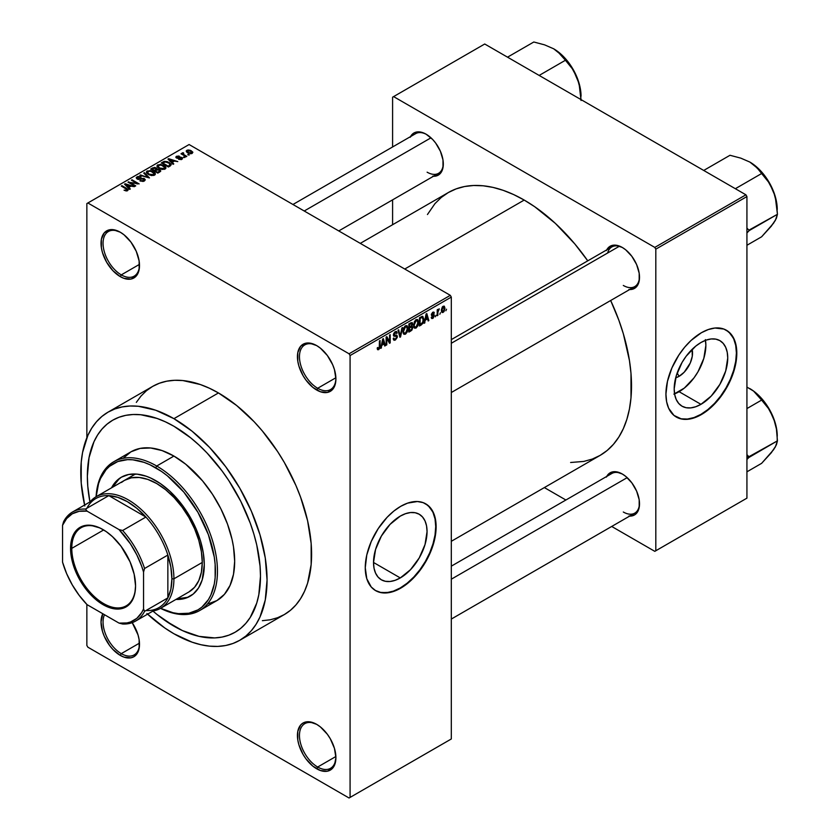 <?xml version="1.0" encoding="UTF-8"?>
<svg xmlns="http://www.w3.org/2000/svg" width="840" height="840" viewBox="0 0 840 840"><rect width="100%" height="100%" fill="white"/><g stroke="black" fill="none" stroke-linecap="round" stroke-linejoin="round"><path stroke-width="1.26" d="M317.184 345.901A25.767 14.879 -120 0 0 299.46 356.99A25.767 14.879 -120 0 0 317.678 388.269L316.669 390.022A27.206 15.708 60 0 1 297.433 356.706A27.206 15.708 60 0 1 316.669 345.597L309.309 343.046L305.981 343.171L300.678 346.238L297.801 352.59L297.801 361.253L298.893 366.051L303.062 375.659L305.981 380.111L312.911 387.429L320.418 391.766L327.358 392.448L332.661 389.382L335.528 383.04L335.906 378.913L334.435 369.569L332.661 364.707L327.358 355.509L320.418 348.191L316.669 345.597A27.206 15.708 60 0 1 335.906 378.913A27.206 15.708 60 0 1 316.669 390.022L317.678 388.269A25.767 14.879 60 0 1 300.846 365.558A25.767 14.879 60 0 1 304.794 344.904A25.767 14.879 60 0 1 317.184 345.901M317.184 724.658A25.767 14.879 -120 0 0 299.46 735.746A25.767 14.879 -120 0 0 317.678 767.025L316.669 768.779A27.206 15.708 60 0 1 297.433 735.462A27.206 15.708 60 0 1 316.669 724.353L309.309 721.791L303.062 723.009L300.678 724.994L297.801 731.336L297.801 740.009L298.893 744.807L303.062 754.415L305.981 758.867L312.911 766.185L320.418 770.511L327.358 771.204L332.661 768.138L334.435 765.324L335.906 757.67L334.435 748.325L330.267 738.707L327.358 734.265L320.418 726.947L316.669 724.353A27.206 15.708 60 0 1 335.906 757.67A27.206 15.708 60 0 1 316.669 768.779L317.678 767.025A25.767 14.879 60 0 1 300.846 744.314A25.767 14.879 60 0 1 304.794 723.66A25.767 14.879 60 0 1 317.184 724.658M104.496 614.712A25.767 14.879 -120 0 0 121.275 653.635L120.267 655.389A27.206 15.708 60 0 1 102.816 613.746L101.031 622.073L102.49 631.418L104.276 636.279L109.578 645.466L112.907 649.446L120.267 655.389L124.016 657.122L130.956 657.815L133.864 656.733L136.259 654.749L139.136 648.396L139.136 639.734L138.033 634.935L132.206 622.661A27.206 15.708 60 0 1 139.503 644.28A27.206 15.708 60 0 1 120.267 655.389L121.275 653.635A25.767 14.879 60 0 1 104.496 614.712M120.782 232.512A25.767 14.879 -120 0 0 103.058 243.6A25.767 14.879 -120 0 0 121.275 274.88L120.267 276.633A27.206 15.708 60 0 1 101.031 243.316A27.206 15.708 60 0 1 120.267 232.208L112.907 229.646L109.578 229.782L104.276 232.848L101.398 239.19L101.398 247.863L102.49 252.662L106.67 262.269L112.907 270.69L120.267 276.633L124.016 278.366L130.956 279.058L136.259 275.993L138.033 273.179L139.136 269.64L139.136 260.978L136.259 251.317L130.956 242.12L124.016 234.801L120.267 232.208A27.206 15.708 60 0 1 139.503 265.524A27.206 15.708 60 0 1 120.267 276.633L121.275 274.88A25.767 14.879 60 0 1 104.444 252.168A25.767 14.879 60 0 1 108.392 231.515A25.767 14.879 60 0 1 120.782 232.512M400.292 577.93L373.527 562.475L375.564 549.465L381.36 536.088L390.044 524.381L400.292 516.106A37.852 21.851 -60 0 1 419.213 514.238A37.852 21.851 -60 0 1 425.019 544.572A37.852 21.851 -60 0 1 400.292 577.93L395.062 580.346L390.044 581.49L385.413 581.301L381.36 579.8L378.031 577.038L375.564 573.122L374.031 568.207L373.527 562.475L400.292 577.93A37.852 21.851 -60 0 1 381.36 579.8A37.852 21.851 -60 0 1 375.564 549.465A37.852 21.851 -60 0 1 400.292 516.106L405.51 513.692L410.529 512.547L415.159 512.736L419.213 514.238L422.541 516.999L425.019 520.916L426.542 525.83L427.056 531.562L425.019 544.572L419.213 557.949L410.529 569.657L400.292 577.93M375.438 590.53A50.106 28.928 120 0 0 400.292 587.937L400.691 588.168A50.106 28.928 -60 0 1 375.637 590.646A50.106 28.928 -60 0 1 367.962 550.494A50.106 28.928 -60 0 1 400.691 506.342L407.61 503.129L417.396 501.522L423.171 502.646L428.085 505.481L433.43 512.694L435.445 519.204L435.96 530.901L434.606 539.553L430.154 552.972L425.754 561.719L420.378 569.909L414.257 577.227L407.61 583.391L397.226 589.974L390.411 592.347L381.014 592.641L375.637 590.646L371.228 586.992L366.786 578.707L365.264 567.703L366.786 554.946L371.228 541.527L378.221 528.601L387.135 517.283L393.781 511.108L400.691 506.342A50.106 28.928 -60 0 1 425.754 503.853A50.106 28.928 -60 0 1 433.43 544.005A50.106 28.928 -60 0 1 400.691 588.168L400.292 587.937A50.106 28.928 120 0 0 432.968 543.963A50.106 28.928 120 0 0 425.544 503.738M451.311 339.612L611.867 246.918A22.911 13.23 60 0 1 622.818 247.769A22.911 13.23 -120 0 0 607.635 253.019M606.732 249.869A24.339 14.049 60 0 1 622.303 247.464L615.72 245.175L612.738 245.291L607.992 248.031L606.407 250.551M410.54 136.605A24.339 14.049 60 0 1 426.101 134.19L422.751 132.636L416.546 132.017L413.931 132.983L410.204 137.277M606.732 476.427A24.339 14.049 60 0 1 622.303 474.012L615.72 471.723L612.738 471.849L607.992 474.59L606.407 477.099M139.472 264.369L121.275 274.88L139.472 264.369M139.472 643.125L121.275 653.635L139.472 643.125M335.874 756.514L317.678 767.025L335.874 756.514M335.874 377.758L317.678 388.269L335.874 377.758M173.922 626.157A122.409 70.675 60 0 1 152.943 611.069L157.038 614.492L152.943 611.069A122.409 70.675 60 0 0 173.922 626.157L157.038 614.492L165.438 620.781L182.406 630.577L173.922 626.157A122.409 70.675 60 0 0 235.127 632.226L228.837 635.176L222.012 637.077L214.725 637.917L199.048 636.363L182.406 630.577L199.048 636.363L214.725 637.917L222.012 637.077L228.837 635.176L235.127 632.226A122.409 70.675 60 0 1 173.922 626.157M89.943 501.953A122.409 70.675 60 0 1 112.718 420.2A122.409 70.675 60 0 1 173.922 426.258L190.806 437.934L199.048 445.074L207.049 452.991L222.012 470.873L228.837 480.648L240.828 501.438L250.257 523.163L253.89 534.135L256.757 545.013L260.064 566.15L260.484 576.188L258.815 594.72L256.757 603.047L250.257 617.4L245.889 623.291L240.828 628.247L235.127 632.226L240.828 628.247L245.889 623.291L250.257 617.4L256.757 603.047L258.815 594.72L260.484 576.188L260.064 566.15L256.757 545.013L253.89 534.135L250.257 523.163L240.828 501.438L228.837 480.648L222.012 470.873L207.049 452.991L199.048 445.074L190.806 437.934L173.922 426.258A122.409 70.675 60 0 1 253.89 534.135A122.409 70.675 60 0 1 235.127 632.226L235.127 632.226A122.409 70.675 60 0 0 253.89 534.135A122.409 70.675 60 0 0 173.922 426.258L165.438 421.848L173.922 426.258A122.409 70.675 60 0 0 112.718 420.2L119.007 417.249L125.832 415.338L133.119 414.509L140.794 414.74L157.038 418.435L165.438 421.848L157.038 418.435L140.794 414.74L133.119 414.509L125.832 415.338L119.007 417.249L112.718 420.2L107.016 424.169L112.718 420.2A122.409 70.675 60 0 0 89.943 501.953L87.78 486.276L87.36 476.238L89.03 457.695L93.954 441.788L97.587 435.026L101.955 429.125L107.016 424.169L101.955 429.125L97.587 435.026L93.954 441.788L89.03 457.695L87.36 476.238L87.78 486.276L89.943 501.953M262.374 620.687L270.207 619.794L277.557 617.736L284.33 614.565A131.722 76.052 -120 0 0 304.51 509.019A131.722 76.052 -120 0 0 218.463 392.942L173.922 418.667A131.722 76.052 60 0 1 259.97 534.734A131.722 76.052 60 0 1 239.778 640.279A131.722 76.052 60 0 1 173.922 633.759A131.722 76.052 60 0 1 147.578 614.155M360.297 243.369L448.319 192.549A151.757 87.623 -120 0 1 524.202 200.067L534.723 206.734L555.356 223.388L574.791 243.905L587.759 260.831A151.757 87.623 -120 0 0 524.202 200.067L404.744 269.031L524.202 200.067L513.681 194.586L503.265 190.355L493.048 187.415L483.137 185.787L473.613 185.493L464.583 186.522L456.131 188.885L448.319 192.549L441.252 197.474L434.973 203.616L427.455 214.515M570.623 462.494L583.821 461.423L592.284 459.07L600.086 455.406A151.757 87.623 -120 0 0 610.67 300.51L618.849 320.208L623.343 333.795L629.454 360.57L630.998 373.485L630.998 397.782L629.454 408.912L626.892 419.233L623.343 428.631L618.849 437.031L613.431 444.329L607.152 450.481L600.086 455.406L451.311 541.296M451.311 566.16L611.867 473.466A22.911 13.23 60 0 1 622.818 474.327M292.95 204.488L415.663 133.644A22.911 13.23 60 0 1 426.615 134.495M679.098 376.32L677.177 372.992L679.098 376.32L675.707 377.78A19.015 10.973 -60 0 0 679.098 376.32A19.015 10.973 -60 0 0 692.107 349.367L692.286 356.213L690.28 362.975L684.243 372.173L679.098 376.32M674.583 393.876A37.852 21.851 120 0 0 679.098 391.703L700.959 404.334A37.852 21.851 -60 0 1 682.038 406.203A37.852 21.851 -60 0 1 676.231 375.879A37.852 21.851 -60 0 1 700.959 342.52L706.188 340.095L711.207 338.951L715.837 339.139L719.891 340.641L723.219 343.403L725.697 347.319L727.22 352.233L727.734 357.966L725.697 370.976L719.891 384.353L711.207 396.07L700.959 404.334L695.74 406.749L690.722 407.894L686.091 407.705L682.038 406.203L678.71 403.442L676.231 399.525L674.709 394.611L674.195 388.878L676.231 375.869L682.038 362.492L686.091 356.307L695.74 346.122L700.959 342.52A37.852 21.851 -60 0 1 719.891 340.641A37.852 21.851 -60 0 1 725.697 370.976A37.852 21.851 -60 0 1 700.959 404.334L679.098 391.703A37.852 21.851 120 0 0 705.485 340.347M676.116 416.934A50.106 28.928 120 0 0 700.959 414.341L701.369 414.572A50.106 28.928 -60 0 1 676.316 417.05A50.106 28.928 -60 0 1 668.63 376.897A50.106 28.928 -60 0 1 701.369 332.745L708.278 329.543L714.924 328.031L723.849 329.049L728.763 331.884L734.107 339.098L736.124 345.608L736.806 353.199L735.273 365.957L730.832 379.376L726.422 388.122L718.074 400.103L711.659 406.875L701.369 414.572L694.46 417.774L687.813 419.286L681.681 419.044L673.974 415.433L668.63 408.219L666.614 401.709L665.931 394.118L667.464 381.36L671.905 367.941L678.888 355.005L684.663 347.214L691.078 340.442L701.369 332.745A50.106 28.928 -60 0 1 726.422 330.256A50.106 28.928 -60 0 1 734.107 370.419A50.106 28.928 -60 0 1 701.369 414.572L700.959 414.341A50.106 28.928 120 0 0 733.646 370.367A50.106 28.928 120 0 0 726.222 330.141M451.311 738.969L451.311 297.087L350.081 355.541L350.081 797.412L451.311 738.969L349.062 798L87.874 647.199L86.856 645.446L86.856 604.433L86.856 645.446L87.874 647.199L349.062 798L451.311 738.969L451.311 297.087L450.303 295.334L349.062 353.787L87.874 202.986L189.105 144.532L450.303 295.334L451.311 297.087L350.081 355.541L350.081 797.412L451.311 738.969M440.454 312.711L439.814 314.255L440.454 312.711M437.871 312.281L437.871 315.368L437.231 315.735L437.231 309.781L437.871 309.414L437.871 310.359L439.257 308.826L437.871 312.281L439.257 308.826L437.871 310.359L437.871 309.414L437.231 309.781L437.231 315.735L437.871 315.368L437.231 314.99L437.871 315.368L437.871 312.281L437.231 311.913L437.871 312.281M436.034 315.262L435.393 316.796L436.034 315.262M431.34 314.78L433.734 316.092L432.863 317.51L431.245 317.383L431.77 318.549L432.82 318.392L434.375 315.567L432.716 314.612L434.375 315.567L433.146 318.181L431.456 318.181L431.245 317.383L431.897 316.911L432.768 317.562L433.734 316.092L431.603 315.619L431.361 314.433L432.653 312.333L434.165 312.491L434.291 313.079L432.978 312.994L431.981 314.286L434.007 314.517L434.375 315.567L434.007 314.517L431.981 314.286L432.81 313.079L434.291 313.079L433.87 312.092L432.789 312.239L431.34 314.78L431.718 315.704M425.397 320.124L424.158 323.284L426.122 313.971L426.804 313.572L428.852 320.576L428.18 320.964L427.623 318.843L425.397 320.124L427.623 318.843L428.18 320.964L428.852 320.576L426.804 313.572L426.122 313.971L424.158 323.284L424.841 322.896L424.305 322.592L424.841 322.896L424.893 319.83L425.397 320.124M414.215 327.852L416.062 328.062L413.7 326.697L416.062 328.062L414.561 328.167L413.721 326.781L414.246 321.919L416.073 319.662L417.721 319.651L418.519 321.752L418.079 325.322L416.062 328.062L417.911 325.752L418.551 322.445L417.543 319.536L416.073 319.662L413.574 325.406L414.603 328.199M403.631 333.963L405.479 334.173L403.116 332.808L405.479 334.173L403.977 334.278L403.137 332.892L403.662 328.031L405.489 325.773L407.138 325.762L407.935 327.863L407.495 331.433L405.479 334.173L407.327 331.863L407.967 328.556L406.959 325.647L405.489 325.773L402.99 331.517L404.019 334.31M378.651 348.705L377.874 347.456L377.223 347.939L377.612 349.692L378.62 349.681L377.296 348.925L378.62 349.681L377.548 349.619L377.223 347.939L377.874 347.456L378.315 348.8L379.25 347.991L379.439 340.925L380.079 340.546L379.848 348.033L378.62 349.681L380.079 346.101L380.079 340.546L379.439 340.925L379.344 347.687L378.651 348.705L377.233 348.201M381.959 345.209L380.719 348.358L382.683 339.045L383.355 338.656L385.413 345.649L384.741 346.038L384.185 343.917L381.959 345.209L384.185 343.917L384.741 346.038L385.413 345.649L383.355 338.656L382.683 339.045L380.719 348.358L381.402 347.97L380.867 347.666L381.402 347.97L381.444 344.915L381.959 345.209M386.799 338.31L386.799 344.852L386.148 345.23L386.148 337.04L386.841 336.651L389.56 341.639L389.56 335.076L390.201 334.709L390.201 342.888L389.508 343.287L386.799 338.31L389.508 343.287L390.201 342.888L390.201 334.709L389.56 335.076L389.56 341.639L386.841 336.651L386.148 337.04L386.148 345.23L386.799 344.852L386.148 344.484L386.799 344.852L386.799 338.31L386.148 337.932L386.799 338.31M395.272 332.63L396.554 333.48L397.194 333.007L395.084 331.79L397.194 333.007L396.596 331.495L395.262 331.685L393.425 334.981L393.939 336.252L395.136 336.242L393.435 335.265L396.732 336.861L395.43 339.024L394.349 339.139L393.887 338.006L393.236 338.478L393.918 340.2L395.378 340.011L397.383 336.483L395.336 335.296L397.383 336.483L397.247 337.47L395.378 340.011L394.107 340.284L393.372 339.433L393.887 338.006L394.296 339.119L395.115 339.171L396.69 337.323L396.438 336.137L393.53 335.727L393.687 333.575L394.884 331.937L396.396 331.422L397.194 333.007L396.554 333.48L396.123 332.462L395.042 332.776L394.17 335.223L396.827 335.181L397.383 336.483L396.406 335.097L394.275 335.36L395.272 332.63L396.165 332.483L395.02 331.832M402.57 327.569L399.913 337.281L398.003 330.204L398.675 329.816L400.187 336.168L401.887 327.957L402.57 327.569L401.887 327.957L400.187 336.168L398.675 329.816L398.003 330.204L399.913 337.281L400.544 336.924L399.683 336.42L400.544 336.924L402.57 327.569M412.839 327.411L411.884 330.173L408.881 332.105L408.881 323.925L412.188 322.56L412.65 324.051L411.968 325.92L412.839 327.411L411.968 325.92L412.661 323.799L412.136 322.529L408.881 323.925L408.881 332.105L410.886 330.95L410.056 330.477L410.886 330.95L412.839 327.411L410.781 326.225L412.839 327.411M423.791 319.358L422.793 323.558L419.465 325.994L419.465 317.814L422.719 316.355L423.791 319.074L422.289 316.334L419.465 317.814L419.465 325.994L421.355 324.901L420.525 324.429L421.355 324.901L423.791 319.358L423.119 318.969L423.791 319.358M444.959 308.238L444.034 311.619L441.987 312.459L441.389 309.844L442.312 307.031L444.339 306.201L444.959 308.238L444.266 306.159L443.163 306.254L441.378 310.369L442.082 312.522L443.163 312.417L441.452 311.43L443.163 312.417L444.959 308.238L444.255 307.829L444.959 308.238M446.523 309.204L445.882 310.748L446.523 309.204M86.856 203.564L86.856 437.745L86.856 203.564L87.874 202.986L349.062 353.787L350.081 355.541L349.062 353.787L450.303 295.334L189.105 144.532L86.856 203.564M189.389 154.896L187.73 154.686L189.389 154.896M184.968 157.447L183.309 157.238L184.968 157.447M173.775 163.916L172.21 162.372L174.436 161.081L177.786 161.595L168.641 158.686L167.969 159.075L173.093 164.304L173.775 163.916L172.21 162.372L174.436 161.081L177.786 161.595L168.641 158.686L167.969 159.075L173.093 164.304L173.775 163.916M162.131 169.459L165.575 168.672L165.91 167.57L165.123 166.341L160.566 164.367L157.29 165.239L157.028 166.488L157.92 167.643L162.131 169.459L165.091 169.029L165.847 167.339L163.947 165.501L157.826 164.829L156.965 166.047L159.065 168.42L162.131 169.459M151.547 175.571L154.991 174.783L155.327 173.68L154.539 172.452L150.465 170.541L146.706 171.35L146.444 172.589L147.336 173.754L151.547 175.571L154.508 175.14L155.264 173.45L153.363 171.612L147.242 170.94L146.381 172.158L148.481 174.531L151.547 175.571M144.396 180.978L145.288 179.802L143.787 178.364L138.81 178.972L137.403 178.353L137.991 177.24L140.511 177.377L140.627 176.736L137.949 176.474L136.248 177.639L137.928 179.361L143.566 178.93L144.249 179.75L143.63 180.464L139.871 180.831L143.052 181.451L145.288 179.855L144.354 178.626L137.781 178.668L137.855 177.314L141.067 176.946L137.015 176.841L136.216 177.87L137.12 179.025L143.714 179.015L143.63 180.464L139.871 180.831L144.396 180.978M130.326 188.99L128.772 187.446L130.998 186.165L134.347 186.669L125.202 183.771L124.53 184.159L129.654 189.378L130.326 188.99L128.772 187.446L130.998 186.165L134.347 186.669L125.202 183.771L124.53 184.159L129.654 189.378L130.326 188.99M127.638 190.649L126.735 188.444L126.735 189.221L126.735 188.444L121.926 185.661L121.926 186.407L121.926 185.661L121.275 186.039L126.998 189.441L126.84 190.932L126.84 190.155L124.037 190.176L126.956 190.911L128.058 189.462L121.926 185.661L121.275 186.039L127.113 189.62L126.42 190.291L124.037 190.176L126.136 190.942L128.215 189.913M135.723 185.871L130.053 182.595L139.136 183.908L132.048 179.812L131.407 180.191L137.088 183.466L127.995 182.154L135.083 186.249L135.723 185.871L130.053 182.595L139.136 183.908L132.048 179.812L131.407 180.191L137.088 183.466L127.995 182.154L135.083 186.249L135.723 185.871M149.478 177.944L144.406 172.683L143.734 173.072L148.291 177.66L140.511 174.93L139.85 175.319L149.478 177.944L144.406 172.683L143.734 173.072L148.291 177.66L140.511 174.93L139.85 175.319L149.478 177.944M157.07 169.145L156.282 167.885L156.282 170.184L156.282 167.885L152.733 167.874L152.733 168.829L152.733 167.874L150.728 169.029L157.815 173.124L160.64 171.286L159.695 169.638L157.07 169.145L156.492 168.011L154.497 167.402L150.728 169.029L157.815 173.124L160.745 170.919L159.695 169.638L157.112 168.934M170.289 165.921L171.066 164.094L167.454 161.658L164.273 161.364L161.311 162.918L168.399 167.013L171.276 164.756L169.145 162.446L164.273 161.364L161.311 162.918L168.399 167.013L170.289 165.921M176.484 156.292L176.495 157.972L181.22 157.941L181.157 159.642L181.157 158.907L178.616 159.306L182.364 158.928L182.28 157.909L180.758 157.122L176.967 157.5L177.408 156.618L179.445 156.282L178.752 156.02L176.337 156.377L176.012 157.595L177.629 158.319L180.936 157.815L181.157 158.907L178.616 159.306L181.503 159.527L182.532 158.487L181.734 157.5L177.041 157.542L177.24 156.702L179.445 156.282L176.484 156.292L175.822 157.101M186.805 156.387L183.204 154.161L183.771 153.248L183.215 152.722L182.196 153.017L182.48 153.888L181.01 153.783L186.165 156.755L186.805 156.387L183.204 154.161L183.215 152.722L182.333 152.911L182.48 153.888L181.01 153.783L186.165 156.755L186.805 156.387M192.192 153.384L192.707 151.998L190.302 150.308L187.94 149.961L186.249 150.938L187.288 152.607L190.775 153.752L192.833 152.481L191.268 150.77L186.858 150.297L186.207 151.2L187.73 152.88L192.192 153.384M392.595 97.188L392.595 146.958L392.595 97.188L484.722 44.005L745.909 194.806L654.801 247.412L393.603 96.611L654.801 247.412L655.809 249.165L655.809 550.756L746.928 498.152L746.928 196.56L655.809 249.165L655.809 550.756L654.801 551.345L611.699 526.46L654.801 551.345L746.928 498.152L654.801 551.345L746.928 498.152L746.928 196.56L745.909 194.806L746.928 196.56L655.809 249.165L654.801 247.412L745.909 194.806L484.722 44.005L392.595 97.188M392.595 199.857L392.595 224.721L392.595 199.857M565.887 500.01L544.351 487.578L565.887 500.01M628.887 516.054L634.473 514.972L636.615 513.188L639.188 507.507L639.188 499.758L636.615 491.106L631.869 482.885L625.663 476.332L622.303 474.012A24.339 14.049 60 0 1 639.513 503.822A24.339 14.049 60 0 1 629.643 516.106M432.695 176.222L438.27 175.14L442.008 170.846L442.985 167.685L442.985 159.936L440.412 151.284L435.666 143.062L432.695 139.503L426.101 134.19A24.339 14.049 60 0 1 443.31 164A24.339 14.049 60 0 1 433.451 176.274M628.887 289.495L631.869 289.38L636.615 286.639L639.188 280.959L639.188 273.21L636.615 264.558L631.869 256.337L625.663 249.785L622.303 247.464A24.339 14.049 60 0 1 639.513 277.274A24.339 14.049 60 0 1 629.643 289.548M676.316 417.05L681.282 418.814L687.404 419.055L694.05 417.543L700.959 414.341L707.879 409.563L714.525 403.399L720.647 396.081L726.023 387.891L730.422 379.144L733.698 370.178L735.714 361.347L736.397 352.968L735.714 345.377L733.698 338.867L730.422 333.68L726.422 330.256M673.88 394.128L684.317 388.101L693.966 377.916L698.019 371.731L703.825 358.355L705.863 345.345L705.348 339.612M639.502 276.675A22.911 13.23 60 0 1 634.767 286.587A22.911 13.23 60 0 1 623.312 285.453A22.911 13.23 -120 0 0 639.502 276.675M443.31 163.401A22.911 13.23 60 0 1 438.575 173.313A22.911 13.23 60 0 1 427.119 172.179A22.911 13.23 -120 0 0 443.31 163.401M623.312 512.012A22.911 13.23 -120 0 0 639.502 503.223A22.911 13.23 60 0 1 634.767 513.145L451.311 619.059M146.885 613.515L164.797 627.974L173.922 633.759L192.097 642.18L200.959 644.731L209.57 646.149L217.822 646.412L225.666 645.509L233.006 643.461L239.778 640.279L284.33 614.565L290.462 610.292L295.911 604.957L300.605 598.615L304.51 591.328L307.598 583.17L311.157 564.543L311.157 543.47L307.598 520.726L300.605 497.217L295.911 485.457L284.33 462.473L277.557 451.469L262.374 430.994L254.111 421.712L236.639 405.5L218.463 392.942L209.339 388.195L200.298 384.52L182.826 380.552L174.562 380.3L166.719 381.192L159.38 383.24L152.607 386.421L146.475 390.695L141.026 396.029L136.322 402.37M218.463 392.942A131.722 76.052 -120 0 0 152.607 386.421L108.066 412.136A131.722 76.052 60 0 1 173.922 418.667L218.463 392.942M84.588 505.05A131.722 76.052 60 0 1 108.066 412.136L101.924 416.419L96.485 421.754L91.781 428.085L87.874 435.372L82.572 452.487L81.228 462.157L81.228 483.242L84.798 505.974M239.778 640.279L245.921 636.006L251.359 630.672L256.064 624.33L259.97 617.043L265.272 599.928L267.057 579.978L265.272 557.97L259.97 534.734L251.359 511.171L239.778 488.187L225.666 466.662L209.57 447.426L192.097 431.214L173.922 418.667L155.757 410.235L138.285 406.266L130.022 406.014L122.178 406.917L114.839 408.965L108.066 412.136M335.895 378.315A25.767 14.879 60 0 1 330.561 389.54A25.767 14.879 60 0 1 317.678 388.269A25.767 14.879 -120 0 0 335.895 378.315M335.895 757.071A25.767 14.879 60 0 1 330.561 768.296A25.767 14.879 60 0 1 317.678 767.025A25.767 14.879 -120 0 0 335.895 757.071M139.493 643.682A25.767 14.879 60 0 1 134.169 654.906A25.767 14.879 60 0 1 121.275 653.635A25.767 14.879 -120 0 0 139.493 643.682M139.493 264.925A25.767 14.879 60 0 1 134.169 276.15A25.767 14.879 60 0 1 121.275 274.88A25.767 14.879 -120 0 0 139.493 264.925M375.239 590.415L380.604 592.4L386.726 592.651L393.372 591.139L400.292 587.937L407.201 583.159L413.847 576.986L419.979 569.667L425.344 561.488L429.755 552.741L433.02 543.774L435.046 534.933L435.719 526.565L435.046 518.973L433.02 512.463L429.755 507.276L425.754 503.853M126.998 189.441L126.84 190.155M125.202 184.853L125.202 183.771L125.202 184.853M128.772 188.486L128.772 187.446L128.772 188.486M128.163 186.847L126.693 185.304L126.693 186.365L125.654 184.359L125.654 185.304L125.654 184.359L129.948 185.808L129.948 186.764L129.948 185.808L128.163 186.847L128.163 187.856L128.163 186.847L125.654 184.359L129.948 185.808L128.163 186.847M128.688 182.553L128.688 181.755L128.688 182.553M137.088 184.034L137.088 183.466L137.088 184.034M132.048 180.558L132.048 179.812L132.048 180.558M130.053 183.341L130.053 182.595L130.053 183.341M140.427 181.094L140.427 180.401L140.427 181.094M143.63 181.314L143.63 180.464L143.63 181.314M143.714 179.015L143.63 180.464M137.015 178.962L137.015 176.841L137.015 178.962M137.781 178.668L137.855 177.314M138.716 179.498L138.716 178.962L138.716 179.498M140.196 179.329L140.196 178.658L140.196 179.329M141.687 178.899L141.687 178.216L141.687 178.899M144.354 180.999L144.354 178.626L144.354 180.999M140.511 175.539L140.511 174.93L140.511 175.539M144.406 173.754L144.406 172.683L144.406 173.754M147.242 173.67L147.242 170.94L147.242 173.67M153.363 172.4L153.363 171.612L153.363 172.4M155.264 174.384L155.264 173.45L155.264 174.384M149.132 174.163L147.42 172.337L148.071 171.412L150.822 171.203L154.308 173.754L153.667 175.476L153.667 174.667L149.132 174.163L149.132 174.867L147.42 172.305L149.384 171.066L152.481 171.853L154.297 173.607L152.544 175.004L149.132 174.163M159.695 172.042L159.684 170.741M154.319 170.363L152.197 169.134L152.197 169.88L153.321 168.494L155.757 168.315L156.135 170.268L156.135 169.228L155.526 170.615L155.526 169.659L154.319 171.108L154.319 170.363L152.197 169.134L154.308 168.042L155.757 168.315L156.135 169.228L154.319 170.363M157.637 172.274L155.148 170.835L155.148 171.581L156.418 170.1L159.054 170.016L159.579 172.106L159.579 171.045L159.002 172.441L159.002 171.486L157.637 173.019L157.637 172.274L155.148 170.835L157.332 169.712L158.917 169.932L159.579 171.045L157.637 172.274M155.757 168.315L156.135 169.228M157.826 167.559L157.826 164.829L157.826 167.559M163.947 166.288L163.947 165.501L163.947 166.288M165.847 168.273L165.847 167.339L165.847 168.273M159.716 168.053L158.004 166.226L158.655 165.302L161.406 165.091L164.892 167.643L164.252 169.376L164.252 168.556L159.716 168.053L159.716 168.756L158.004 166.194L159.968 164.955L163.065 165.743L164.882 167.496L163.128 168.893L159.716 168.053M163.118 162.834L163.118 161.879L163.118 162.834M164.273 162.183L164.273 161.364L164.273 162.183M169.145 163.233L169.145 162.446L169.145 163.233M169.964 163.958L169.376 166.446L169.376 165.491L168.221 166.162L162.781 163.023L165.48 161.868L169.312 163.349L169.964 163.958L168.221 166.908L168.221 166.162L162.781 163.023L162.781 163.769L162.781 163.023L164.987 161.921L168.494 162.813L169.964 163.958L170.226 165.963M168.641 159.768L168.641 158.686L168.641 159.768M172.21 163.401L172.21 162.372L172.21 163.401M171.602 161.763L170.142 160.23L170.142 161.291L169.092 159.285L169.092 160.22L169.092 159.285L173.387 160.734L173.387 161.69L173.387 160.734L171.602 161.763L171.602 162.781L171.602 161.763L169.092 159.285L173.387 160.734L171.602 161.763M181.22 157.941L181.157 158.907M177.041 157.542L177.24 156.702M177.671 158.329L177.671 157.668L177.671 158.329M178.7 158.225L178.7 157.416L178.7 158.225M181.734 159.411L181.734 157.5L181.734 159.411M183.95 157.605L183.95 156.859L183.95 157.605M181.65 154.151L181.65 153.405L181.65 154.151M182.48 154.623L182.48 153.888L182.48 154.623M182.333 152.911L182.48 153.888M183.771 153.248L183.215 152.722L183.215 153.458L183.771 153.248M183.204 154.161L183.215 153.468M184.139 155.589L184.139 154.844L184.139 155.589M188.37 155.053L188.37 154.308L188.37 155.053M186.858 152.281L186.858 150.297L186.858 152.281M191.268 151.567L191.468 153.657L191.468 152.943L188.37 152.502L187.572 150.738L190.669 151.179L191.468 152.943L188.37 152.502L188.37 153.216L187.499 150.78L189.231 150.591L191.247 151.557M187.215 152.554L187.572 150.738M191.825 152.418L191.468 152.943M159.054 170.016L159.579 171.045M379.439 345.733L380.079 346.101L379.439 345.733M377.612 349.692L378.62 349.681M384.5 345.125L385.413 345.649L384.5 345.125M383.355 343.445L384.185 343.917L383.355 343.445M382.169 344.127L382.61 339.413L383.964 343.088L381.675 343.833L383.964 343.088L383.072 339.675L382.169 344.127M388.175 340.841L389.56 341.639L388.175 340.841M388.878 342.122L390.201 342.888L388.878 342.122M395.378 340.011L393.256 338.782L395.378 340.011M395.094 335.36L396.732 336.861M393.488 334.299L394.065 334.635L393.488 334.299M393.425 334.866L394.317 335.391M395.283 335.318L394.275 335.36M399.189 334.593L399.935 335.024L399.189 334.593M399.504 335.769L400.187 336.168L399.504 335.769M407.284 328.156L407.967 328.556L407.284 328.156M403.641 331.159L405.489 326.729L404.775 326.319L407.043 327.212L407.316 328.902L405.479 333.218L404.387 333.312L403.022 330.803L404.439 333.344L406.361 332.388L407.306 329.448L406.644 326.676L404.586 327.59L403.641 331.159M405.29 325.899L407.043 327.212M410.876 322.77L412.661 323.799L410.876 322.77M409.531 326.949L409.531 324.502L408.881 324.135L410.655 323.862L409.826 323.379L412.01 324.303L411.411 325.784L409.531 326.949L408.881 326.582L409.531 326.949L411.684 325.458L411.737 323.526L409.531 324.502L409.531 326.949M410.655 322.896L412.01 324.303M409.531 330.771L409.531 327.905L408.881 327.537L410.802 327.169L409.973 326.697L412.199 327.789L411.558 329.5L409.531 330.771L408.881 330.404L409.531 330.771L411.852 329.112L411.82 326.886L409.531 327.905L409.531 330.771M410.729 326.256L412.199 327.789M417.858 322.046L418.551 322.445L417.858 322.046M414.225 325.048L416.073 320.618L415.359 320.208L417.627 321.101L417.9 322.791L416.062 327.106L414.971 327.201L413.606 324.692L415.023 327.233L416.945 326.277L417.89 323.337L417.228 320.565L415.17 321.479L414.225 325.048M415.874 319.788L417.627 321.101M422.888 316.428L422.289 316.334M422.173 317.373L420.116 318.392L420.116 324.66L422.793 322.203L423.119 318.917L422.173 317.373L423.15 319.715L422.898 321.867L421.27 323.998L419.465 324.293L420.116 324.66L420.116 318.392L419.465 318.024L422.173 317.373L421.207 316.806L422.489 317.447L421.292 316.754M427.938 320.04L428.852 320.576L427.938 320.04M426.794 318.36L427.623 318.843L426.794 318.36M425.607 319.043L426.048 314.328L427.403 318.014L425.114 318.759L427.403 318.014L426.51 314.601L425.607 319.043M432.82 318.392L431.267 317.489L432.82 318.392M432.863 317.51L431.897 316.911M432.81 312.228L434.291 313.079L432.81 312.228M432.82 313.079L433.64 313.562M431.456 313.981L431.981 314.286L431.456 313.981M437.231 309.992L437.871 310.359L437.231 309.992M438.249 309.309L439.068 309.781L438.249 309.309M437.231 310.558L437.997 311L437.231 310.558M443.153 307.115L442.124 308.868L442.229 311.294L443.342 311.451L444.276 309.404L443.457 306.999L444.318 308.669L443.184 311.556L441.409 309.645L442.019 309.992L443.153 307.115L442.544 306.757L443.835 307.062L442.838 306.485M443.184 311.556L441.399 310.968M187.541 597.324L176.967 598.847A68.723 39.679 -120 0 0 190.565 595.949M155.704 480.617A68.723 39.679 60 0 1 200.592 541.18A68.723 39.679 60 0 1 190.06 596.243A68.723 39.679 60 0 1 175.959 599.434L186.533 597.901L193.263 594.017L198.555 587.926L202.198 579.863L204.298 564.784L203.364 553.298L200.592 541.18L196.109 528.885L190.06 516.894L182.7 505.659L169.806 491.18L160.461 483.641L150.938 478.139L146.223 476.228L137.099 474.149L128.698 474.485L121.338 477.215A68.723 39.679 60 0 1 155.704 480.617M199.668 610.544A85.901 49.591 60 0 1 160.514 608.339A85.901 49.591 -120 0 0 217.423 569.005A85.901 49.591 -120 0 0 156.713 466.011A85.901 49.591 60 0 1 212.835 541.706A85.901 49.591 60 0 1 199.668 610.544L216.878 600.6A85.901 49.591 -120 0 0 230.044 531.773A85.901 49.591 -120 0 0 173.922 456.068L156.713 466.011L155.704 467.765A84.473 48.773 60 0 1 215.376 568.355A84.473 48.773 60 0 1 160.597 608.297L173.04 612.738L178.553 613.651L188.885 613.231L197.935 609.882L201.873 607.142L208.373 599.655L210.882 594.982L214.284 584.01L215.145 577.804L215.145 564.291L214.284 557.099L208.373 534.629L197.935 512.347L183.855 492.156L167.349 475.808L161.553 471.471L149.846 464.709L144.049 462.357L132.846 459.816L127.544 459.648L117.81 461.538L109.526 466.316L106.04 469.739L100.517 478.475L98.543 483.714L96.17 496.703A84.473 48.773 60 0 1 155.704 467.765L156.713 466.011A85.901 49.591 -120 0 0 96.086 496.755A85.901 49.591 60 0 1 113.757 461.748A85.901 49.591 60 0 1 156.713 466.011L173.922 456.068A85.901 49.591 -120 0 0 130.966 451.815L140.175 448.403L150.675 447.993L162.067 450.576L173.922 456.068L185.777 464.257L202.555 480.879L212.457 494.235L220.878 508.82L227.493 524.076L232.05 539.406L233.499 546.924L234.665 561.278L233.499 574.287L230.044 585.449L224.427 594.332L216.878 600.6L207.669 604.013M121.495 482.444L124.498 480.354A64.428 37.202 60 0 1 156.713 483.546A64.428 37.202 60 0 1 198.797 540.32A64.428 37.202 60 0 1 188.927 591.938L160.577 608.307A64.428 37.202 60 0 1 153.111 610.964A64.428 37.202 -120 0 0 173.922 578.812L171.896 578.812A63 36.372 60 0 1 167.853 597.901A63 36.372 60 0 1 145.908 610.565M123.417 458.084L130.966 451.815L113.757 461.748M111.531 487.841L115.29 482.233L121.338 477.215A68.723 39.679 60 0 0 111.531 487.841M119.144 478.863L112.539 487.253A68.723 39.679 -120 0 1 121.853 476.931M124.498 480.354L131.397 477.792L139.282 477.477L147.829 479.419L156.713 483.546L165.596 489.678L174.143 497.616L182.018 507.024L188.927 517.545L194.586 528.791L198.797 540.32L201.39 551.68L202.272 562.443L201.39 572.208L198.797 580.577L194.586 587.244L188.927 591.938M771.593 225.488L775.31 220.49L777.441 214.294L776.423 202.419L773.577 191.572A38.735 22.365 -120 0 0 749.857 162.067L753.596 164.566L759.202 170.247L768.464 181.965L773.577 191.572A38.735 22.365 -120 0 1 777.252 209.507L775.163 196.203L769.23 182.511L760.347 170.52L749.857 162.067L740.807 158.141L730.002 155.274L703.721 170.447L730.002 155.274L740.807 158.141L749.857 162.067L756.672 167.307L761.628 173.534L735.347 188.706L761.628 173.534L768.464 181.965L773.577 191.572L775.288 196.875L777.441 214.294L748.902 230.171A44.457 25.672 60 0 1 748.902 230.927L746.928 232.932L749.091 230.654L777.441 214.294L776.433 218.19L773.577 223.198L761.628 236.786L746.928 245.27L761.628 236.786L771.299 226.202L775.163 220.406M748.902 230.171L746.928 228.081L748.902 230.171A44.457 25.672 -120 0 1 748.902 230.927L748.902 230.171M619.259 246.298L451.311 343.266L619.259 246.298M627.186 477.645L451.311 579.191L627.186 477.645M304.238 210.998L430.983 137.823L304.238 210.998M103.362 529.778A45.098 26.04 -120 0 0 71.778 548.363L70.56 548.363A45.959 26.534 60 0 1 103.058 529.599A45.959 26.534 60 0 1 135.555 585.889L134.925 592.851L133.077 598.815L130.074 603.572L123.669 608.034L118.377 609.063L109.4 607.593L103.058 604.653L93.618 597.587L82.436 584.231L76.031 572.376L73.028 564.154L71.18 556.038L70.718 544.772L73.028 535.427L76.031 530.681L82.436 526.218L90.615 525.273L99.876 527.94L106.239 531.615L112.487 536.666L121.107 546.347L130.074 561.876L134.159 574.182L135.555 585.889A45.959 26.534 60 0 1 103.058 604.653A45.959 26.534 60 0 1 70.56 548.363L71.778 548.363A45.098 26.04 60 0 1 81.112 527.72A45.098 26.04 60 0 1 103.362 529.778M103.656 529.956L71.778 548.363L103.656 529.956M86.856 508.284A63 36.372 60 0 1 108.801 495.621A63 36.372 60 0 1 145.908 517.052L136.847 508.326L127.355 501.659L117.852 497.364L108.801 495.621L145.908 517.052A63 36.372 60 0 1 167.853 555.051A63 36.372 60 0 1 171.896 578.812L170.877 567.252L167.853 555.051L167.853 597.901L170.877 589.187L171.896 578.812L173.922 578.812A64.428 37.202 -120 0 0 141.267 509.513A64.428 37.202 -120 0 0 90.111 501.858A64.428 37.202 60 0 1 96.148 496.713A64.428 37.202 60 0 1 145.803 513.975A64.428 37.202 60 0 1 173.922 578.812L202.272 562.443L173.922 578.812A64.428 37.202 60 0 1 160.577 608.307M72.576 511.98L95.855 498.54A63 36.372 -120 0 1 108.801 495.621L85.512 509.061L87.077 511.14A61.562 35.543 60 0 0 62.559 525.294L63.578 521.735A63 36.372 60 0 1 72.576 511.98A63 36.372 60 0 1 85.512 509.061A63 36.372 -120 0 0 63.578 521.735L62.559 525.294L62.559 562.191L66.654 573.678L72.272 584.892L79.18 595.371L87.077 604.663L119.028 623.101L122.63 624.015A63 36.372 -120 0 0 144.564 611.352L143.556 608.948L143.556 572.061L144.564 568.491L167.853 555.051L167.853 597.901L144.564 611.352A63 36.372 60 0 1 135.566 621.096A63 36.372 60 0 1 122.63 624.015L119.028 623.101L126.934 622.944L130.525 621.978L136.826 618.345L141.708 612.57L143.556 608.948L143.556 572.061L141.708 566.307L136.826 554.894L130.525 543.995L119.028 529.589L87.077 511.14L85.512 509.061L108.801 495.621L145.908 517.052L122.63 530.492L119.028 529.589L87.077 511.14L79.18 511.308L72.272 513.807L66.654 518.543L62.559 525.294L62.559 562.191A61.562 35.543 60 0 0 87.077 604.663L119.028 623.101A61.562 35.543 60 0 0 143.556 608.948L144.564 611.352L167.853 597.901A63 36.372 -120 0 1 158.855 607.656L135.566 621.096M167.853 555.051A63 36.372 -120 0 0 145.908 517.052L122.63 530.492A63 36.372 60 0 1 144.564 568.491L167.853 555.051M135.555 585.533A45.098 26.04 60 0 1 126.21 605.829A45.098 26.04 60 0 1 91.455 593.744A45.098 26.04 60 0 1 71.778 548.363A45.098 26.04 -120 0 0 103.509 603.509A45.098 26.04 -120 0 0 135.555 585.533M144.564 568.491A63 36.372 -120 0 0 122.63 530.492L119.028 529.589A61.562 35.543 60 0 1 143.556 572.061L144.564 568.491M777.252 440.738L777.021 431.792L775.163 422.751L769.23 409.059L760.347 397.079L753.438 390.947L746.928 387.082L753.596 391.115L761.628 400.082L746.928 408.576L761.628 400.082L768.464 408.513L773.577 418.12L776.423 428.967L777.441 440.843L748.902 457.475A44.457 25.672 -120 0 0 748.902 457.096L746.928 457.096L748.902 457.096A44.457 25.672 60 0 1 748.902 457.475L746.928 459.48L749.091 457.202L746.928 454.629L748.902 456.719A44.457 25.672 60 0 1 748.902 457.096A44.457 25.672 -120 0 0 748.902 456.719L777.441 440.843L776.433 444.738L773.577 449.747L761.628 463.334L746.928 471.828L761.628 463.334L771.299 452.76L775.163 446.954M777.252 436.055A38.735 22.365 -120 0 0 773.577 418.12A38.735 22.365 -120 0 0 749.857 388.616L749.626 388.49M771.593 452.046L775.31 447.048L777.441 440.843L776.423 428.967L773.577 418.12L768.464 408.513L759.202 396.795L753.596 391.115L749.857 388.616A38.735 22.365 -120 0 0 749.721 388.542M553.529 48.71A38.735 22.365 -120 0 1 553.665 48.794L544.614 44.867L533.799 42L507.528 57.173L533.799 42L544.614 44.867L553.665 48.794L557.403 51.293L565.425 60.26L539.154 75.432L565.425 60.26L572.271 68.691L577.385 78.298A38.735 22.365 -120 0 1 581.049 96.233L578.97 82.929L577.385 78.298L580.22 89.145L581.049 100.527L579.086 83.611L573.027 69.237L564.144 57.246L553.665 48.794L557.403 51.293L563 56.973L572.271 68.691L577.385 78.298A38.735 22.365 -120 0 0 553.665 48.794L553.434 48.657M127.134 189.735L127.134 190.869M144.249 179.708L144.249 181.052M137.277 178.007L137.277 179.109M147.42 172.337L147.42 173.817M154.308 173.765L154.308 175.245M156.272 168.913L156.272 170.195M158.004 166.226L158.004 167.706M164.892 167.653L164.892 169.134M181.566 158.403L181.566 159.495M176.788 157.216L176.788 158.12M183.005 153.783L183.005 154.928M191.825 152.439L191.825 153.552M394.338 339.139L393.236 338.51M404.387 333.312L403.074 332.556M414.971 327.201L413.658 326.445M432.201 317.604L431.498 317.205M433.388 312.984L432.474 312.459M634.767 286.587L451.311 392.511M338.762 230.937L438.575 173.313M135.44 474.033L96.148 496.713"/></g></svg>
